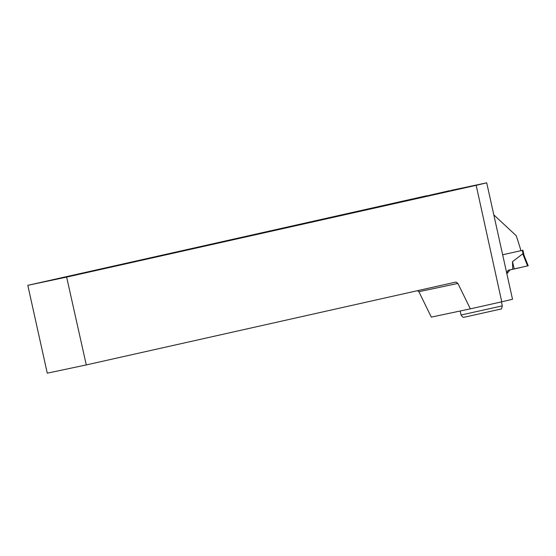 <?xml version="1.0" encoding="UTF-8"?>
<svg xmlns="http://www.w3.org/2000/svg" width="556" height="556" viewBox="0 0 556 556"><rect width="100%" height="100%" fill="white"/><g stroke="black" fill="none" stroke-linecap="round" stroke-linejoin="round"><path stroke-width="0.83" d="M522.793 250.263L502.659 254.773M506.662 272.85L508.101 270.279L512.757 269.236L512.486 261.674L522.744 253.807L524.113 255.677M506.863 273.754L510.102 269.827L528.2 265.768L527.574 265.907L522.744 253.807M527.574 265.907L514.258 268.895L512.486 261.674M519.895 267.693L510.047 269.896L519.895 267.693M514.258 268.895L512.757 269.236M520.93 250.68A123.439 54.697 -102.6 0 0 516.163 235.633L493.811 214.887M449.637 190.666L426.765 195.907M506.69 272.961L508.101 270.279M457.901 283.442L470.355 308.844L431.296 317.115L418.897 291.705L457.901 283.442L455.955 282.059L86.277 364.917L66.637 277.103L27.8 285.332L47.274 373.173L86.277 364.917M417.466 290.684L418.897 291.705M27.8 285.332L426.702 195.754M66.637 277.103L476.179 185.315L501.762 301.811L512.521 299.267L486.708 182.827L476.179 185.315M486.708 182.827L450.742 190.444M470.355 308.844L501.762 301.811M522.32 250.367L523.161 254.078M502.297 305.87C501.776 308.476 501.234 309.546 500.678 309.087L464.656 317.142C463.871 316.67 463.676 318.859 461.07 315.009L502.297 305.87L501.415 301.887M522.904 250.242L524.072 255.44M528.2 265.768L524.009 255.267M461.07 315.009L460.187 310.999"/></g></svg>
